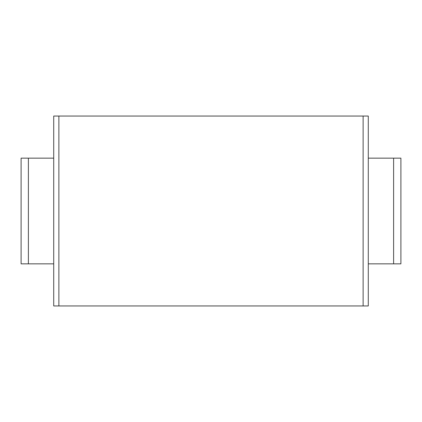 <?xml version="1.0" encoding="UTF-8"?>
<svg xmlns="http://www.w3.org/2000/svg" width="422" height="422" viewBox="0 0 422 422"><rect width="100%" height="100%" fill="white"/><g stroke="black" fill="none" stroke-linecap="round" stroke-linejoin="round"><path stroke-width="0.63" d="M363.126 116.05L363.126 305.95L368.279 305.95L368.279 116.05L53.721 116.05L53.721 305.95L58.874 305.95L58.874 116.05M363.126 305.95L58.874 305.95M53.721 263.85L21.1 263.85L21.1 158.15L53.721 158.15M393.61 263.85L393.61 158.15L400.9 158.15L400.9 263.85L368.279 263.85M393.61 158.15L368.279 158.15M28.39 263.85L28.39 158.15"/></g></svg>
